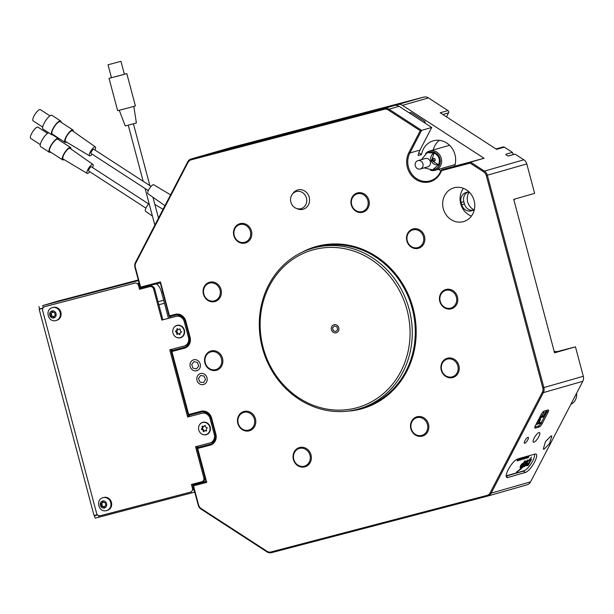 <?xml version="1.0" encoding="UTF-8"?>
<svg xmlns="http://www.w3.org/2000/svg" width="614" height="614" viewBox="0 0 614 614"><rect width="100%" height="100%" fill="white"/><g stroke="black" fill="none" stroke-linecap="round" stroke-linejoin="round"><path stroke-width="0.92" d="M533.973 442.187A5.687 1.65 123 0 0 538.332 437.498A5.687 1.65 123 0 0 539.56 432.609A5.687 1.65 123 0 0 538.969 432.571A5.687 1.65 123 0 0 534.61 437.252A5.687 1.65 123 0 0 533.374 442.149A5.687 1.65 123 0 0 533.973 442.187M524.816 443.247A3.507 1.021 123 0 0 527.51 440.353A3.507 1.021 123 0 0 528.27 437.329A3.507 1.021 123 0 0 527.902 437.306A3.507 1.021 123 0 0 525.208 440.2A3.507 1.021 123 0 0 524.448 443.224A3.507 1.021 123 0 0 524.816 443.247M440.391 173.11A19.64 17.829 74 0 1 429.677 181.859A19.64 17.829 74 0 1 410.62 174.315A19.64 17.829 74 0 1 408.855 152.648L420.237 130.728L388.294 110.013A5.848 5.311 -106 0 0 384.218 109.307L191.207 159.824A5.848 5.311 -106 0 0 188.014 162.434L135.817 262.969A5.848 5.311 -106 0 0 135.372 267.359L140.629 287.114L160.454 281.926L169.479 315.849L175.351 314.314A9.195 8.35 74 0 1 185.789 321.084L190.087 337.239A9.195 8.35 74 0 1 184.377 348.245L171.897 351.507L188.659 414.511L201.139 411.25A9.195 8.35 74 0 1 211.584 418.019L215.882 434.175A9.195 8.35 74 0 1 210.172 445.173L197.693 448.443L206.718 482.366L193.502 485.827L198.591 504.961A5.848 5.311 -106 0 0 201.162 508.561L266.944 551.234A5.848 5.311 -106 0 0 271.02 551.94L486.956 495.421A5.848 5.311 -106 0 0 490.149 492.812L542.354 392.277A5.848 5.311 -106 0 0 542.791 387.879L486.288 175.512A5.848 5.311 -106 0 0 483.717 171.912L470.171 163.124L441.712 170.577L440.391 173.11L440.061 172.58L441.527 169.748L484.078 158.274L470.6 162.142L484.423 171.106A6.685 6.071 74 0 1 487.355 175.228L543.866 387.595A6.685 6.071 74 0 1 543.359 392.615L491.154 493.149A6.685 6.071 74 0 1 487.631 496.097A6.685 6.071 74 0 1 487.508 496.135L271.572 552.654A6.685 6.071 74 0 1 266.913 551.848L201.131 509.175A6.685 6.071 74 0 1 198.199 505.053L192.888 485.114L206.104 481.652L197.079 447.729L210.295 444.267A8.358 7.591 -106 0 0 210.448 444.229A8.358 7.591 -106 0 0 215.483 434.275L211.185 418.119A8.358 7.591 -106 0 0 201.691 411.956L188.483 415.417L171.283 350.794L184.499 347.34A8.358 7.591 -106 0 0 184.653 347.294A8.358 7.591 -106 0 0 189.695 337.339L185.39 321.183A8.358 7.591 -106 0 0 175.903 315.028L169.295 316.755L160.269 282.831L140.445 288.02L134.973 267.458A6.685 6.071 74 0 1 135.479 262.439L187.684 161.896A6.685 6.071 74 0 1 191.207 158.949A6.685 6.071 74 0 1 191.33 158.919L384.341 108.402A6.685 6.071 74 0 1 389 109.208L421.611 130.36L431.719 127.466L399.108 106.306A6.685 6.071 -106 0 0 394.449 105.501L201.446 156.017A6.685 6.071 -106 0 0 201.323 156.056A6.685 6.071 -106 0 0 201.2 156.094M420.237 130.728L421.611 130.36L409.86 152.986A18.811 17.077 -106 0 0 411.549 173.731A18.811 17.077 -106 0 0 429.8 180.953A18.811 17.077 -106 0 0 430.138 180.861A18.811 17.077 -106 0 0 440.061 172.58M454.206 187.761A17.553 15.933 -106 0 0 453.884 187.846A17.553 15.933 -106 0 0 443.354 208.937A17.553 15.933 -106 0 0 463.232 221.685A17.553 15.933 -106 0 0 463.555 221.593A17.553 15.933 -106 0 0 474.092 200.509A17.553 15.933 -106 0 0 454.206 187.761M471.399 216.12A17.553 15.933 74 0 1 463.44 188.337M471.414 208.062A12.541 11.382 -106 0 0 474.1 210.049L474.254 210.026M469.019 191.929A12.541 11.382 -106 0 0 467.722 195.16M506.166 154.897L505.982 154.198L512.383 152.364L504.332 147.137A1.673 1.52 -106 0 0 503.104 146.953M544.134 449.149L549.584 443.577L551.809 436.047L550.973 435.978L545.516 441.55L543.29 449.072L544.134 449.149M392.96 105.286L385.178 107.404L392.96 105.286M252.009 142.179L244.226 144.298L252.009 142.179M226.397 149.517L218.607 151.635L226.397 149.517M367.349 112.623L359.558 114.741L367.349 112.623M374.924 110.382L368.055 112.247L374.924 110.382M239.844 145.733L232.975 147.606L239.844 145.733M255.37 141.65L245.638 144.298L255.37 141.65M361.086 113.981L351.354 116.629L361.086 113.981M356.166 407.926A81.923 74.363 -106 0 0 407.051 309.932A81.923 74.363 -106 0 0 314.046 249.599A81.923 74.363 -106 0 0 263.16 347.593A81.923 74.363 -106 0 0 356.166 407.926M314.284 247.787A83.588 75.883 74 0 1 408.962 308.512A83.588 75.883 74 0 1 358.806 408.924A83.588 75.883 74 0 1 357.271 409.346A83.588 75.883 74 0 1 262.592 348.629A83.588 75.883 74 0 1 312.756 248.209A83.588 75.883 74 0 1 314.284 247.787M454.69 165.98A18.811 17.077 -106 0 0 450.922 146.761A18.811 17.077 -106 0 0 433.607 140.744A18.811 17.077 -106 0 0 433.261 140.836A18.811 17.077 -106 0 0 421.526 154.559L418.149 155.526A18.811 17.077 74 0 1 419.976 150.092L409.86 152.986L408.855 152.648M439.317 140.337A18.811 17.077 -106 0 0 433.254 149.97M438.78 169.257A18.811 17.077 -106 0 0 440.867 171.014M526.942 484.83A6.685 6.071 -106 0 0 527.065 484.799A6.685 6.071 -106 0 0 530.596 481.852L582.793 381.317A6.685 6.071 -106 0 0 583.3 376.29L575.464 346.849L554.565 352.835L513.734 199.358L534.625 193.372L526.797 163.923A6.685 6.071 -106 0 0 523.857 159.809L515.069 154.106L513.327 154.551L512.383 152.364M505.982 154.198A1.673 0.507 27.4 0 0 505.844 154.482A1.673 0.507 27.4 0 0 507.087 155.519A1.673 0.507 27.4 0 0 508.653 155.941L515.069 154.106M446.485 116.867L448.565 112.861A1.673 1.52 -106 0 0 447.959 110.574L440.207 112.792L496.58 149.363L504.332 147.137M447.959 110.574L428.434 97.91A6.685 6.071 -106 0 0 423.775 97.104L230.772 147.621A6.685 6.071 -106 0 0 230.649 147.652A6.685 6.071 -106 0 0 230.526 147.69M203.925 155.373A6.685 6.071 74 0 1 204.692 155.089A6.685 6.071 74 0 1 204.815 155.058L397.818 104.541A6.685 6.071 74 0 1 402.477 105.347L484.078 158.274M513.903 199.995A8.358 7.591 74 0 1 515.023 198.99M575.464 346.849L558.18 351.361A8.358 7.591 74 0 1 554.135 351.216M541.264 414.335L535.385 425.648A3.346 0.967 123 0 0 534.917 428.073A3.346 0.967 123 0 0 535.27 428.096L539.315 426.937A3.346 0.967 123 0 0 542.131 423.721L548.003 412.408A3.346 0.967 123 0 0 548.471 409.991A3.346 0.967 123 0 0 548.125 409.968L544.081 411.127A3.346 0.967 123 0 0 541.264 414.335M534.986 454.053L517.456 459.072A10.868 3.154 123 0 0 509.121 468.037A10.868 3.154 123 0 0 506.773 477.385A10.868 3.154 123 0 0 507.908 477.462L525.438 472.435A10.868 3.154 123 0 0 533.773 463.478A10.868 3.154 123 0 0 536.122 454.13A10.868 3.154 123 0 0 534.986 454.053M206.02 481.353L192.888 485.114L193.502 485.827M156.133 283.914A10.031 4.206 -104.7 0 1 161.566 292.402L168.466 318.328M421.526 154.559L418.832 152.809M431.719 127.466L419.976 150.092M513.327 154.551L508.415 155.956M197.754 446.171L198.092 447.437L197.079 447.729L197.693 448.443M189.496 415.148L189.833 416.422M171.958 349.236L172.296 350.51L171.283 350.794L171.897 351.507M170.654 317.76L170.316 316.486M172.296 350.51L185.052 347.171M198.092 447.437L210.848 444.099M506.212 476.065L523.427 471.13A10.868 3.154 123 0 0 524.793 470.447M534.579 455.365A10.868 3.154 123 0 0 534.671 454.145M468.866 191.783L466.325 192.451A8.358 7.591 -106 0 0 466.172 192.489A8.358 7.591 -106 0 0 461.129 202.451L461.728 204.708A8.358 7.591 -106 0 0 471.222 210.871L474.238 210.08M468.121 191.982A8.358 7.591 -106 0 0 463.823 201.676L464.43 203.94A8.358 7.591 -106 0 0 473.916 210.095L474.1 210.049M441.712 170.577L441.527 169.748L470.6 162.142L470.171 163.124M188.659 414.511L188.483 415.417M169.295 316.755L169.479 315.849M160.269 282.831L160.454 281.926M140.445 288.02L140.629 287.114M206.718 482.366L206.104 481.652M244.848 224.877A9.195 8.35 -106 0 0 234.287 230.235A9.195 8.35 -106 0 0 239.775 241.985A9.195 8.35 -106 0 0 250.335 236.628A9.195 8.35 -106 0 0 244.848 224.877M239.882 242.668A10.031 9.103 74 0 1 233.473 232.821A10.031 9.103 74 0 1 239.89 223.696A10.031 9.103 74 0 1 245.416 224.003A10.031 9.103 74 0 1 251.832 233.85A10.031 9.103 74 0 1 245.416 242.975A10.031 9.103 74 0 1 239.882 242.668M210.095 282.985A9.195 8.35 -106 0 0 203.687 293.5A9.195 8.35 -106 0 0 213.718 300.998A9.195 8.35 -106 0 0 220.127 290.483A9.195 8.35 -106 0 0 210.095 282.985M214.225 301.72A10.031 9.103 74 0 1 203.38 293.976A10.031 9.103 74 0 1 209.481 282.256A10.031 9.103 74 0 1 210.264 282.072A10.031 9.103 74 0 1 221.109 289.816A10.031 9.103 74 0 1 215.007 301.535A10.031 9.103 74 0 1 214.225 301.72M207.686 353.687A9.195 8.35 -106 0 0 207.156 366.543A9.195 8.35 -106 0 0 219.044 367.778A9.195 8.35 -106 0 0 219.574 354.923A9.195 8.35 -106 0 0 207.686 353.687M219.896 368.323A10.031 9.103 74 0 1 216.466 370.28A10.031 9.103 74 0 1 205.751 365.169A10.031 9.103 74 0 1 207.509 352.95A10.031 9.103 74 0 1 210.94 350.993A10.031 9.103 74 0 1 221.654 356.105A10.031 9.103 74 0 1 219.896 368.323M238.27 418.034A9.195 8.35 -106 0 0 243.758 429.792A9.195 8.35 -106 0 0 254.319 424.435A9.195 8.35 -106 0 0 248.831 412.677A9.195 8.35 -106 0 0 238.27 418.034M255.386 424.627A10.031 9.103 74 0 1 249.399 430.782A10.031 9.103 74 0 1 240.143 427.812A10.031 9.103 74 0 1 237.879 417.65A10.031 9.103 74 0 1 243.873 411.495A10.031 9.103 74 0 1 253.129 414.465A10.031 9.103 74 0 1 255.386 424.627M293.661 458.796A9.195 8.35 -106 0 0 303.692 466.295A9.195 8.35 -106 0 0 310.093 455.78A9.195 8.35 -106 0 0 300.062 448.281A9.195 8.35 -106 0 0 293.661 458.796M311.175 455.55A10.031 9.103 74 0 1 304.974 466.832A10.031 9.103 74 0 1 293.246 458.835A10.031 9.103 74 0 1 299.448 447.552A10.031 9.103 74 0 1 311.175 455.55M416.799 435.103A9.195 8.35 -106 0 0 427.359 429.746A9.195 8.35 -106 0 0 421.879 417.988A9.195 8.35 -106 0 0 411.311 423.345A9.195 8.35 -106 0 0 416.799 435.103M422.44 417.113A10.031 9.103 74 0 1 428.856 426.96A10.031 9.103 74 0 1 422.44 436.094A10.031 9.103 74 0 1 416.906 435.779A10.031 9.103 74 0 1 410.497 425.932A10.031 9.103 74 0 1 416.914 416.806A10.031 9.103 74 0 1 422.44 417.113M451.559 376.996A9.195 8.35 -106 0 0 457.96 366.474A9.195 8.35 -106 0 0 447.928 358.975A9.195 8.35 -106 0 0 441.527 369.49A9.195 8.35 -106 0 0 451.559 376.996M448.105 358.062A10.031 9.103 74 0 1 458.95 365.814A10.031 9.103 74 0 1 452.84 377.533A10.031 9.103 74 0 1 452.058 377.717A10.031 9.103 74 0 1 441.213 369.966A10.031 9.103 74 0 1 447.314 358.246A10.031 9.103 74 0 1 448.105 358.062M453.961 306.294A9.195 8.35 -106 0 0 454.498 293.438A9.195 8.35 -106 0 0 442.61 292.195A9.195 8.35 -106 0 0 442.072 305.051A9.195 8.35 -106 0 0 453.961 306.294M442.425 291.458A10.031 9.103 74 0 1 445.856 289.509A10.031 9.103 74 0 1 456.57 294.62A10.031 9.103 74 0 1 454.82 306.839A10.031 9.103 74 0 1 451.382 308.788A10.031 9.103 74 0 1 440.668 303.677A10.031 9.103 74 0 1 442.425 291.458M423.376 241.939A9.195 8.35 -106 0 0 417.896 230.189A9.195 8.35 -106 0 0 407.335 235.546A9.195 8.35 -106 0 0 412.815 247.296A9.195 8.35 -106 0 0 423.376 241.939M406.936 235.154A10.031 9.103 74 0 1 412.93 228.999A10.031 9.103 74 0 1 422.186 231.969A10.031 9.103 74 0 1 424.443 242.131A10.031 9.103 74 0 1 418.456 248.286A10.031 9.103 74 0 1 409.2 245.316A10.031 9.103 74 0 1 406.936 235.154M367.993 201.177A9.195 8.35 -106 0 0 357.962 193.679A9.195 8.35 -106 0 0 351.553 204.193A9.195 8.35 -106 0 0 361.585 211.7A9.195 8.35 -106 0 0 367.993 201.177M351.147 204.239A10.031 9.103 74 0 1 357.348 192.95A10.031 9.103 74 0 1 369.075 200.947A10.031 9.103 74 0 1 362.874 212.237A10.031 9.103 74 0 1 351.147 204.239M290.898 197.125A8.865 8.051 -106 0 0 296.163 208.338A8.865 8.051 -106 0 0 296.309 208.392A8.865 8.051 -106 0 0 306.424 203.088A8.865 8.051 -106 0 0 301.013 191.821A8.865 8.051 -106 0 0 292.187 194.446A8.865 8.051 -106 0 0 290.898 197.125M296.163 208.338L297.59 208.913A10.031 9.103 -106 0 0 303.178 209.251A10.031 9.103 -106 0 0 309.195 202.973A10.031 9.103 -106 0 0 306.862 192.888A10.031 9.103 -106 0 0 297.652 189.964A10.031 9.103 -106 0 0 293.085 193.203L292.187 194.446M198.575 361.185A5.687 5.158 -106 0 0 191.238 361.4A5.687 5.158 -106 0 0 191.814 369.382A5.687 5.158 -106 0 0 199.151 369.167A5.687 5.158 -106 0 0 198.575 361.185M198.667 366.174L197.493 362.498L194.016 361.608L191.721 364.394L192.896 368.07L196.373 368.96L198.667 366.174M204.93 374.555A5.687 5.158 -106 0 0 197.7 375.638A5.687 5.158 -106 0 0 199.066 383.55A5.687 5.158 -106 0 0 206.296 382.468A5.687 5.158 -106 0 0 204.93 374.555M205.521 379.536L203.986 375.998L200.463 375.522L198.476 378.569L200.011 382.108L203.533 382.591L205.521 379.536M570.866 404.288L571.388 404.012A10.983 9.97 -106 0 0 576.569 393.305M409.216 112.861L410.221 112.577A1.673 0.507 -152.6 0 1 412.24 113.252L424.32 121.088A1.673 0.507 -152.6 0 1 425.126 122.048A1.673 0.507 -152.6 0 1 424.988 122.148L423.975 122.439M531.532 459.08L530.688 459.318L528.524 463.486L527.595 464.046L528.002 463.263L527.234 463.486L526.367 465.903L527.702 465.128L527.434 465.642L528.24 465.412L531.532 459.08M527.472 464.376L527.794 463.324M523.159 466.456L516.52 472.243L521.017 468.973L523.159 466.456M524.563 461.045L523.519 463.056L522.66 463.301C520.649 465.082 519.874 466.556 520.342 467.73L521.931 467.277L525.269 460.845L524.563 461.045M519.997 467.707L521.793 467.185L525.062 460.907M524.394 464.222L525.369 464.169L526.689 462.726L525.645 462.495L526.398 461.567L526.873 461.429L526.728 462.296L527.549 462.058L527.495 460.155L525.001 462.396L525.07 464.253L524.448 464.276M528.109 460.124L527.495 460.155M525.561 462.81L526.267 461.475L526.873 461.429L526.866 462.035M525.446 462.802L525.507 462.411M523.235 466.717L524.517 466.517L526.152 464.775L526.919 462.879L524.978 465.297L523.696 465.082L523.305 466.778M524.694 465.381L531.54 457.039L527.549 462.081L524.371 465.473L524.31 464.905M518.83 459.472L518.607 460.531L519.713 458.397L519.536 459.356L518.515 460.523M521.463 459.18L522.629 457.56L521.432 459.686M522.353 458.481L522.345 457.768L521.915 458.236M524.233 457.131L522.714 459.326M522.675 459.257L524.095 457.177M525.515 456.77L524.118 458.95L525.369 456.808M526.912 456.363L526.091 458.351L526.605 456.831L524.985 458.666L526.29 456.547M526.459 456.494L525.791 458.029L526.751 456.409M529.153 455.726L528.332 457.706L528.846 456.187L527.226 458.029L528.531 455.903M528.7 455.857L528.032 457.392L528.992 455.772M534.418 454.214A10.031 2.909 -57 0 1 531.417 463.202A10.031 2.909 -57 0 1 524.195 470.685L506.665 475.704A10.031 2.909 -57 0 1 506.205 475.789M528.032 456.048L527.211 458.029L527.725 456.509L526.582 458.213L527.249 456.678L526.106 458.343L527.411 456.225M527.579 456.179L526.912 457.714L527.871 456.095M524.763 456.954L524.279 458.405L523.658 459.08L523.642 458.581L524.655 457.453M524.594 457.591L524.463 457.161L524.118 457.53M524.08 457.722L524.279 458.405L524.087 457.706M524.21 457.837L523.642 458.581M521.57 457.898L521.01 459.809L521.654 458.09L520.365 459.993L521.432 457.937M521.463 458.704L521.693 458.09M520.211 458.382L519.759 459.042L520.495 458.174L520.304 459.134L519.383 460.3L519.413 459.732L520.342 458.466L520.158 459.18M519.574 459.656L519.383 460.3L519.413 459.732M519.16 458.589L518.093 460.646L517.234 460.922L518.07 458.904M517.134 460.861L517.341 460.3M518.208 458.858L517.418 460.615L518.546 458.765M517.448 460.093L517.418 460.615M518.684 458.727L517.886 460.485L519.014 458.627M517.901 460.001L517.886 460.485M524.341 458.451L523.988 458.858M524.625 456.862L524.617 457.43M523.527 458.996L523.512 458.497M523.067 458.842L522.66 459.241M522.829 458.942L523.005 458.236L522.898 458.988M523.627 457.399L522.959 459.026L523.588 458.174M523.051 458.267L522.959 459.026M522.499 457.476L522.33 458.412M522.222 458.397L522.345 457.768L522.222 458.397M521.639 458.858L521.677 459.395L522.192 458.781L521.67 458.804M522.192 458.781L521.731 458.911M521.7 457.699L521.539 458.451M520.365 458.082L520.165 459.049M519.574 458.313L519.398 459.264M518.623 460.147L518.784 459.441L518.684 460.185M519.421 458.604L518.761 460.231L519.39 459.395M517.986 460.3L517.571 460.7M517.525 460.408L517.095 460.838M517.28 460.531L517.402 460.063L517.364 460.584M517.755 460.393L517.855 459.97L517.84 460.454M524.563 465.297L527.319 462.142M527.84 461.521L529.56 459.372M523.389 466.709L524.387 466.425L526.635 463.839M526.497 463.754L526.789 462.787M526.804 462.142L527.902 461.337M527.764 461.252L527.365 460.07M526.735 461.344L526.728 461.943L526.735 461.344M524.939 464.169L526.482 462.718M522.867 464.314L521.378 465.059L521.002 466.318L520.941 465.896L521.14 466.402L521.892 466.187L522.867 464.314L521.509 465.143L521.14 466.402M516.389 472.151L523.312 466.824M527.51 465.496L528.101 465.328L531.317 459.134M526.321 465.842L527.702 465.128M527.357 464.391L527.464 463.961M336.18 332.803A4.183 3.791 -106 0 0 338.774 327.799A4.183 3.791 -106 0 0 334.031 324.722A4.183 3.791 -106 0 0 331.437 329.726A4.183 3.791 -106 0 0 336.18 332.803M333.279 330.739L335.85 331.56L337.677 329.588L336.933 326.786L334.361 325.965L332.535 327.937L333.279 330.739M42.88 308.259L41.967 308.55M42.911 308.19L39.166 309.279L42.834 308.358M42.85 308.328L41.959 308.52M39.166 309.279L94.034 515.507L97.327 514.686M97.48 514.854L94.525 515.714L97.588 514.954M94.525 515.714L95.17 518.139L98.908 517.203L194.446 492.198L194.108 489.688M57.816 301.121L138.303 279.976L57.793 301.129M138.35 280.13L136.3 280.721L138.365 280.199M139.102 282.962L138.234 280.606L42.681 305.611L57.77 301.136M42.942 308.128L39.588 308.972L38.943 306.547M173.808 327.784A6.439 5.841 74 0 1 177.078 325.343A6.439 5.841 74 0 1 184.384 330.086A6.439 5.841 74 0 1 180.386 337.784A6.439 5.841 74 0 1 176.563 337.378M199.604 424.719A6.439 5.841 74 0 1 202.873 422.279A6.439 5.841 74 0 1 210.18 427.022A6.439 5.841 74 0 1 206.181 434.72A6.439 5.841 74 0 1 202.351 434.313M96.582 513.258A3.346 3.032 -106 0 0 100.381 515.722L190.371 492.167A3.346 3.032 -106 0 0 192.443 488.168L191.461 484.454L201.737 481.76A3.346 3.032 -106 0 0 203.81 477.761L195.559 446.746L209.811 443.016A7.176 6.516 -106 0 0 209.942 442.978A7.176 6.516 -106 0 0 214.271 434.428L210.049 418.571A7.176 6.516 -106 0 0 201.899 413.291L187.646 417.021L169.763 349.811L184.016 346.081A7.176 6.516 -106 0 0 184.154 346.043A7.176 6.516 -106 0 0 188.475 337.493L184.261 321.644A7.176 6.516 -106 0 0 176.111 316.356L161.858 320.086L153.607 289.064A3.346 3.032 -106 0 0 149.808 286.608L139.531 289.294L138.541 285.579A3.346 3.032 -106 0 0 134.742 283.115L44.753 306.67A3.346 3.032 -106 0 0 42.681 310.669L96.582 513.258M134.742 283.115L45.766 306.378A3.346 3.032 -106 0 0 45.643 306.417M185.029 345.789A7.176 6.516 -106 0 0 185.159 345.759A7.176 6.516 -106 0 0 189.488 337.209L185.267 321.352A7.176 6.516 -106 0 0 177.124 316.064L162.871 319.794L154.613 288.78A3.346 3.032 -106 0 0 150.821 286.316L140.545 289.002L139.555 285.287A3.346 3.032 -106 0 0 138.089 283.231M210.825 442.725A7.176 6.516 -106 0 0 210.955 442.686A7.176 6.516 -106 0 0 215.284 434.136L211.062 418.287A7.176 6.516 -106 0 0 202.912 412.999L188.659 416.729L170.784 349.543M201.86 481.729L202.743 481.476A3.346 3.032 -106 0 0 204.823 477.469L196.58 446.478M193.418 489.872A3.346 3.032 -106 0 0 193.456 487.877L192.474 484.185M187.646 417.021L188.659 416.729M161.858 320.086L162.871 319.794M139.531 289.294L140.545 289.002M181.184 331.453A0.437 0.399 74 0 1 181.153 332.297A1.497 1.358 -106 0 0 180.102 334.077A0.437 0.399 74 0 1 179.411 334.438A1.497 1.358 -106 0 0 177.415 334.262A0.437 0.399 74 0 1 176.755 333.778A1.497 1.358 -106 0 0 175.811 331.813A0.437 0.399 74 0 1 175.834 330.969A1.497 1.358 -106 0 0 176.893 329.188A0.437 0.399 74 0 1 177.576 328.828A1.497 1.358 -106 0 0 179.58 329.012A0.437 0.399 74 0 1 180.24 329.495A1.497 1.358 -106 0 0 181.184 331.453M177.646 334.07A0.437 0.399 74 0 1 177.5 333.563A1.497 1.358 -106 0 0 176.556 331.598A0.437 0.399 74 0 1 176.448 330.8M180.378 337.616A6.27 5.695 -106 0 0 180.524 337.577A6.27 5.695 -106 0 0 181.506 337.178A6.27 5.695 -106 0 0 184.085 329.426A6.27 5.695 -106 0 0 177.07 325.52A6.27 5.695 -106 0 0 176.924 325.566M175.788 325.996A6.27 5.695 -106 0 0 173.209 333.755A6.27 5.695 -106 0 0 180.224 337.662A6.27 5.695 -106 0 0 181.199 337.27A6.27 5.695 -106 0 0 183.786 329.518A6.27 5.695 -106 0 0 176.771 325.604A6.27 5.695 -106 0 0 175.788 325.996M180.117 334.177A1.497 1.358 -106 0 0 178.712 333.709L177.976 333.924M176.579 330.754A1.497 1.358 -106 0 0 177.638 328.974A0.437 0.399 74 0 1 177.623 328.881M179.019 329.342L179.764 329.135A1.497 1.358 -106 0 0 180.086 328.989M206.749 427.498A0.437 0.399 74 0 1 206.964 428.319A1.497 1.358 -106 0 0 206.488 430.391A0.437 0.399 74 0 1 205.943 430.974A1.497 1.358 -106 0 0 204.025 431.465A0.437 0.399 74 0 1 203.272 431.22A1.497 1.358 -106 0 0 201.829 429.639A0.437 0.399 74 0 1 201.615 428.818A1.497 1.358 -106 0 0 202.09 426.738A0.437 0.399 74 0 1 202.635 426.162A1.497 1.358 -106 0 0 204.554 425.663A0.437 0.399 74 0 1 205.306 425.909A1.497 1.358 -106 0 0 206.749 427.498M204.109 431.312A0.437 0.399 74 0 1 204.009 431.013A1.497 1.358 -106 0 0 202.566 429.424A0.437 0.399 74 0 1 202.351 428.603A1.497 1.358 -106 0 0 202.835 426.523A0.437 0.399 74 0 1 202.773 426.246M206.166 434.551A6.27 5.695 -106 0 0 206.319 434.505A6.27 5.695 -106 0 0 208.729 433.024A6.27 5.695 -106 0 0 209.466 425.471A6.27 5.695 -106 0 0 202.866 422.455A6.27 5.695 -106 0 0 202.712 422.501M200.156 424.028A6.27 5.695 -106 0 0 199.412 431.573A6.27 5.695 -106 0 0 206.012 434.597A6.27 5.695 -106 0 0 208.422 433.108A6.27 5.695 -106 0 0 209.167 425.556A6.27 5.695 -106 0 0 202.559 422.539A6.27 5.695 -106 0 0 200.156 424.028M206.55 430.675A1.497 1.358 -106 0 0 205.575 430.56L204.83 430.767M203.748 426.362L204.485 426.154A1.497 1.358 -106 0 0 205.206 425.609M50.809 313.209A0.422 0.384 -106 0 0 50.954 313.831A1.458 1.32 74 0 1 51.499 315.888A0.422 0.384 -106 0 0 51.73 316.525M50.824 316.08A0.422 0.384 -106 0 0 51.376 316.678A1.458 1.32 74 0 1 53.264 317.284A0.422 0.384 -106 0 0 53.994 317.093A1.458 1.32 74 0 1 55.344 315.642A0.422 0.384 -106 0 0 55.521 314.852A1.458 1.32 74 0 1 54.976 312.795A0.422 0.384 -106 0 0 54.423 312.196A1.458 1.32 74 0 1 52.535 311.59A0.422 0.384 -106 0 0 51.806 311.782A1.458 1.32 74 0 1 50.455 313.24A0.422 0.384 -106 0 0 50.279 314.023A1.458 1.32 74 0 1 50.824 316.08L51.499 315.888M56.711 320.301A6.685 6.071 -106 0 0 56.833 320.27A6.685 6.071 -106 0 0 60.847 312.234A6.685 6.071 -106 0 0 53.272 307.376A6.685 6.071 -106 0 0 53.149 307.414A6.685 6.071 -106 0 0 53.027 307.445M53.832 317.945A3.63 3.293 -106 0 0 51.967 310.93A3.63 3.293 -106 0 0 53.832 317.945M51.706 316.532L52.382 316.34A1.458 1.32 74 0 1 53.94 317.093A0.422 0.384 -106 0 0 53.994 317.169M54.922 315.688L55.598 315.496A1.458 1.32 74 0 1 55.667 315.473M52.482 311.513A0.422 0.384 -106 0 0 52.474 311.59A1.458 1.32 74 0 1 51.545 313.002L50.878 313.194M101.379 503.28A0.422 0.384 -106 0 0 101.525 503.902A1.458 1.32 74 0 1 102.078 505.959A0.422 0.384 -106 0 0 102.3 506.596M101.402 506.151A0.422 0.384 -106 0 0 101.947 506.75A1.458 1.32 74 0 1 103.843 507.356A0.422 0.384 -106 0 0 104.572 507.164A1.458 1.32 74 0 1 105.915 505.713A0.422 0.384 -106 0 0 106.092 504.923A1.458 1.32 74 0 1 105.547 502.866A0.422 0.384 -106 0 0 105.002 502.267A1.458 1.32 74 0 1 103.106 501.661A0.422 0.384 -106 0 0 102.377 501.853A1.458 1.32 74 0 1 101.034 503.303A0.422 0.384 -106 0 0 100.85 504.094A1.458 1.32 74 0 1 101.402 506.151L102.078 505.959M107.281 510.372A6.685 6.071 -106 0 0 107.404 510.341A6.685 6.071 -106 0 0 111.418 502.306A6.685 6.071 -106 0 0 103.843 497.447A6.685 6.071 -106 0 0 103.72 497.478A6.685 6.071 -106 0 0 103.597 497.517M104.403 508.016A3.63 3.293 -106 0 0 102.538 501.001A3.63 3.293 -106 0 0 104.403 508.016M102.277 506.596L102.952 506.404A1.458 1.32 74 0 1 104.518 507.164A0.422 0.384 -106 0 0 104.564 507.241M105.501 505.759L106.176 505.56A1.458 1.32 74 0 1 106.245 505.545M103.052 501.584A0.422 0.384 -106 0 0 103.052 501.661A1.458 1.32 74 0 1 102.124 503.066L101.448 503.265M133.798 106.414L136.392 122.977L126.407 125.663L125.248 125.939L119.269 110.282M124.373 74.217L126.814 73.626L135.41 105.938L129.4 107.619L117.635 110.666L109.039 78.354L111.449 77.656M126.814 73.626L109.039 78.354M120.95 61.346L124.389 74.271L120.022 75.491L111.464 77.709L108.026 64.785L120.95 61.346L108.026 64.785M152.441 216.105L145.51 211.239A5.334 1.55 -57 0 1 145.963 208.039A5.334 1.55 -57 0 1 149.079 203.472M92.553 167.545A5.334 1.55 123 0 0 92.921 166.609A5.334 1.55 123 0 0 92.952 164.445A5.334 1.55 123 0 0 90.081 166.264A5.334 1.55 123 0 0 87.157 171.199A5.334 1.55 123 0 0 87.15 173.386A5.334 1.55 123 0 0 89.821 171.751M92.952 164.445L70.027 148.35A6.355 1.842 123 0 0 66.596 150.522A6.355 1.842 123 0 0 63.119 156.401A6.355 1.842 123 0 0 63.112 159.011L87.15 173.386M70.909 148.972A7.353 2.134 123 0 0 70.556 147.498A7.353 2.134 123 0 0 66.581 150.054A7.353 2.134 123 0 0 62.574 156.839A7.353 2.134 123 0 0 62.551 159.84A7.353 2.134 123 0 0 64.033 159.563M70.556 147.498L57.8 139.225A7.353 2.134 123 0 0 53.832 141.78A7.353 2.134 123 0 0 49.826 148.565A7.353 2.134 123 0 0 49.795 151.566L62.551 159.84M40.286 144.605L30.7 138.38A6.685 1.942 -57 0 1 31.537 133.745A6.685 1.942 -57 0 1 36.019 127.842A6.685 1.942 -57 0 1 37.976 127.167L47.562 133.384M58.683 139.792A8.189 2.379 123 0 0 58.261 138.526A8.189 2.379 123 0 0 53.832 141.366A8.189 2.379 123 0 0 49.373 148.926A8.189 2.379 123 0 0 49.343 152.272A8.189 2.379 123 0 0 50.678 152.142M48.744 132.793A8.189 2.379 123 0 0 40.647 143.269A8.189 2.379 123 0 0 40.616 146.608L49.343 152.272M148.642 203.932L91.402 166.801A2.51 0.729 123 0 0 90.672 167.054A2.51 0.729 123 0 0 88.992 169.272A2.51 0.729 123 0 0 88.677 171.007L145.917 208.138M164.959 205.675L147.905 193.702A5.334 1.55 -57 0 1 148.596 189.995A5.334 1.55 -57 0 1 152.157 185.313A5.334 1.55 -57 0 1 153.707 184.76L170.577 194.845M94.94 150.008A5.334 1.55 123 0 0 95.316 149.072A5.334 1.55 123 0 0 95.347 146.907A5.334 1.55 123 0 0 92.468 148.726A5.334 1.55 123 0 0 89.552 153.661A5.334 1.55 123 0 0 89.544 155.849A5.334 1.55 123 0 0 92.215 154.214M95.347 146.907L72.414 130.813A6.355 1.842 123 0 0 68.991 132.985A6.355 1.842 123 0 0 65.506 138.864A6.355 1.842 123 0 0 65.506 141.473L89.544 155.849M73.296 131.434A7.353 2.134 123 0 0 72.943 129.961A7.353 2.134 123 0 0 68.975 132.517A7.353 2.134 123 0 0 64.969 139.301A7.353 2.134 123 0 0 64.938 142.302A7.353 2.134 123 0 0 66.427 142.026M72.943 129.961L60.195 121.687A7.353 2.134 123 0 0 56.227 124.243A7.353 2.134 123 0 0 52.213 131.028A7.353 2.134 123 0 0 52.19 134.029L64.938 142.302M42.681 127.067L33.095 120.843A6.685 1.942 -57 0 1 33.931 116.207A6.685 1.942 -57 0 1 38.413 110.305A6.685 1.942 -57 0 1 40.37 109.622L49.957 115.846M61.078 122.255A8.189 2.379 123 0 0 60.648 120.989A8.189 2.379 123 0 0 56.227 123.828A8.189 2.379 123 0 0 51.76 131.388A8.189 2.379 123 0 0 51.737 134.735A8.189 2.379 123 0 0 53.065 134.604M60.648 120.989L51.929 115.332A8.189 2.379 123 0 0 47.501 118.172A8.189 2.379 123 0 0 43.041 125.732A8.189 2.379 123 0 0 43.011 129.07L51.737 134.735M151.036 186.395L93.796 149.263A2.51 0.729 123 0 0 93.059 149.517A2.51 0.729 123 0 0 91.379 151.735A2.51 0.729 123 0 0 91.064 153.469L148.304 190.601M432.532 169.917L434.505 169.349A8.941 8.12 -106 0 0 435.295 169.073A8.941 8.12 -106 0 0 439.708 158.074A8.941 8.12 -106 0 0 429.577 152.157L427.728 152.686L433.983 153.001C438.979 155.549 440.507 159.456 438.565 164.721L432.532 169.917L424.19 167.883M421.503 159.609L426.876 152.978L427.728 152.686M438.166 164.828C434.904 165.043 432.532 163.708 431.059 160.83C430.191 157.721 431.028 155.15 433.591 153.116M424.988 158.635C427.29 157.959 429.032 158.803 430.207 161.175C430.951 163.715 430.268 165.565 428.15 166.724L420.314 168.996A4.344 3.945 -106 0 0 420.697 168.858A4.344 3.945 -106 0 0 422.846 163.516A4.344 3.945 -106 0 0 417.919 160.638A4.344 3.945 -106 0 0 417.535 160.768A4.344 3.945 -106 0 0 415.394 166.118A4.344 3.945 -106 0 0 420.314 168.996M432.832 158.412C435.28 158.65 435.679 159.686 434.044 161.52L431.719 160.638L433.008 158.351M433.983 153.001L431.719 160.638L438.565 164.721M433.33 158.289A1.673 1.52 -106 0 0 434.205 161.451M435.188 159.387A1.335 1.213 -106 0 0 432.901 160.193A1.335 1.213 -106 0 0 435.196 160.315M433.852 158.473A1.335 1.213 -106 0 0 434.582 161.022M425.617 153.607A10.031 9.103 74 0 1 429.693 150.99A10.031 9.103 74 0 1 440.875 157.146A10.031 9.103 74 0 1 435.219 170.278A10.031 9.103 74 0 1 430.475 170.247M428.664 152.418A9.003 8.174 74 0 1 439.601 157.621A9.003 8.174 74 0 1 433.591 169.617M469.165 192.067A11.704 10.622 -106 0 0 467.653 201.906A11.704 10.622 -106 0 0 474.277 209.927M538.693 419.285L539.898 418.479C540.811 418.234 540.788 419.047 539.836 420.928L538.823 422.892L540.757 422.34L540.228 423.353L535.945 424.581M539.898 418.479L540.412 418.495M534.825 427.037L538.386 426.016A3.346 0.967 123 0 0 541.203 422.808L546.713 412.201A3.346 0.967 123 0 0 547.35 410.183M541.962 413.168L539.967 417.021L541.418 416.607L544.204 412.132L541.962 416.453L543.597 415.985L546.03 411.288L546.575 411.134L543.613 416.845L539.322 418.073M540.55 422.394L540.228 423.353M540.097 423.269L536.022 424.435M539.767 418.387C540.673 418.149 540.658 418.963 539.706 420.843L539.836 420.928M539.706 420.843L538.823 422.892M539.637 419.462L538.01 420.513M536.582 423.53L538.278 423.046L539.315 421.058L539.391 419.485L536.513 423.483M546.368 411.188L543.613 416.845M543.474 416.752L539.399 417.927M543.989 412.194L541.962 416.453M347.24 411.196A84.256 76.489 -106 0 0 360.748 409.047A84.256 76.489 -106 0 0 413.084 308.251A84.256 76.489 -106 0 0 317.415 246.199A84.256 76.489 -106 0 0 301.743 252.415M358.806 408.924L361.838 408.057A83.588 75.883 -106 0 0 411.994 307.637A83.588 75.883 -106 0 0 317.323 246.92A83.588 75.883 -106 0 0 315.788 247.342L312.756 248.209M483.717 171.912L484.423 171.106L523.857 159.809M402.477 105.347L428.434 97.91M397.818 104.541L423.775 97.104M204.815 155.058L230.772 147.621M542.354 392.277L543.359 392.615L582.793 381.317M490.149 492.812L491.154 493.149L530.596 481.852M542.791 387.879L583.3 376.29M486.288 175.512L526.797 163.923M388.294 110.013L389 109.208L399.108 106.306M384.218 109.307L384.341 108.402L394.449 105.501M191.207 159.824L191.33 158.919L201.446 156.017M162.733 292.095L161.566 292.402M448.565 112.861L442.832 114.503M184.806 347.248L184.377 348.245M210.594 444.183L210.172 445.173M523.427 471.13L525.438 472.435M506.235 476.372L507.908 477.462M473.916 210.095L471.222 210.871M464.43 203.94L461.728 204.708M463.823 201.676L461.129 202.451M189.695 337.339L190.087 337.239M201.139 411.25L201.691 411.956M185.39 321.183L185.789 321.084M211.584 418.019L211.185 418.119M175.903 315.028L175.351 314.314M215.882 434.175L215.483 434.275M134.973 267.458L135.372 267.359M135.479 262.439L135.817 262.969M198.591 504.961L198.199 505.053M187.684 161.896L188.014 162.434M201.162 508.561L201.131 509.175M266.944 551.234L266.913 551.848M271.02 551.94L271.572 552.654M486.956 495.421L487.508 496.135M554.457 352.428L558.18 351.361M546.944 411.718L548.003 412.408M541.08 423.038L542.131 423.721M538.048 426.116L539.315 426.937M534.748 427.758L535.27 428.096M424.988 122.148L424.619 122.861M164.452 303.262L158.865 304.736M193.517 489.473L194.016 489.343M98.908 517.203L98.47 515.545M163.662 300.277L158.067 301.743M138.541 283.591L139.225 283.415M42.681 305.611L43.233 307.683M190.493 492.136L191.384 491.875M192.443 488.168L193.456 487.877M203.81 477.761L204.823 477.469M214.271 434.428L215.284 434.136M210.049 418.571L211.062 418.287M201.899 413.291L202.912 412.999M188.475 337.493L189.488 337.209M184.261 321.644L185.267 321.352M176.111 316.356L177.124 316.064M153.607 289.064L154.613 288.78M149.808 286.608L150.821 286.316M138.541 285.579L139.555 285.287M44.753 306.67L45.766 306.378M177.5 333.563L176.755 333.778M180.109 334.239L179.411 334.438M176.556 331.598L175.811 331.813M177.638 328.974L176.893 329.188M205.099 425.51L204.554 425.663M204.009 431.013L203.272 431.22M206.519 430.813L205.943 430.974M202.566 429.424L201.829 429.639M202.351 428.603L201.615 428.818M202.835 426.523L202.09 426.738M55.989 320.508A6.685 6.071 -106 0 0 56.112 320.477A6.685 6.071 -106 0 0 60.118 312.442A6.685 6.071 -106 0 0 52.551 307.583A6.685 6.071 -106 0 0 52.428 307.622C44.477 309.556 48.153 322.903 55.974 320.516L56.833 320.27M53.264 317.284L53.94 317.093M51.806 311.782L52.474 311.59M50.279 314.023L50.954 313.831M106.56 510.579A6.685 6.071 -106 0 0 106.682 510.549A6.685 6.071 -106 0 0 110.697 502.513A6.685 6.071 -106 0 0 103.121 497.655A6.685 6.071 -106 0 0 102.998 497.685C95.047 499.619 98.724 512.974 106.544 510.579L107.404 510.341M103.843 507.356L104.518 507.164M102.377 501.853L103.052 501.661M100.85 504.094L101.525 503.902M496.005 148.987L503.135 146.946M204.692 155.089L230.649 147.652M487.631 496.097L527.065 484.799M191.207 158.949L201.323 156.056M425.126 122.048L424.688 122.9M190.432 492.152L191.445 491.86M201.799 481.744L202.804 481.453M209.942 442.978L210.955 442.686M184.154 346.043L185.159 345.759M44.692 306.685L45.705 306.394M176.725 330.723L175.98 330.938M53.149 307.414L52.428 307.622M54.093 312.349L54.746 312.165M103.72 497.478L102.998 497.685M104.672 502.421L105.316 502.229M154.843 225.146L145.096 188.521M143.177 181.291L128.249 125.187M158.504 218.093L152.955 197.248M149.87 185.635L133.415 123.813M58.261 138.526L52.528 134.804M154.866 204.424L163.063 209.32M417.919 160.638L425.372 158.504M435.219 170.278L455.089 164.583M429.693 150.99L449.563 145.295"/></g></svg>

